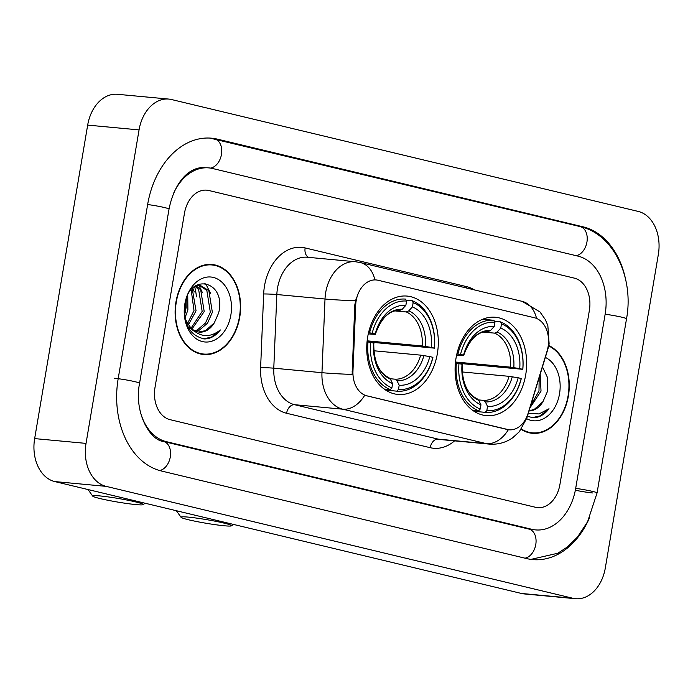 <?xml version="1.0" encoding="UTF-8"?>
<svg xmlns="http://www.w3.org/2000/svg" width="693" height="693" viewBox="0 0 693 693"><rect width="100%" height="100%" fill="white"/><g stroke="black" fill="none" stroke-linecap="round" stroke-linejoin="round"><path stroke-width="1.04" d="M456.037 358.09A49.394 35.655 95.3 0 0 486.278 415.627A49.394 35.655 95.3 0 0 525.71 374.8A49.394 35.655 95.3 0 0 495.46 317.264A49.394 35.655 95.3 0 0 456.037 358.09M367.688 336.911A49.394 35.655 95.3 0 0 397.938 394.447A49.394 35.655 95.3 0 0 437.361 353.621A49.394 35.655 95.3 0 0 407.12 296.084A49.394 35.655 95.3 0 0 367.688 336.911M356.159 300.762A25.165 18.165 95.3 0 0 355.7 305.128L352.962 371.24A25.165 18.165 95.3 0 0 366.978 395.876L507.198 429.495A25.165 18.165 95.3 0 0 509.043 429.807A25.165 18.165 95.3 0 0 528.135 413.236L547.098 351.013A25.165 18.165 95.3 0 0 534.537 317.775L378.092 280.267A25.165 18.165 95.3 0 0 376.238 279.963A25.165 18.165 95.3 0 0 356.159 300.762M175.979 301.853A45.201 32.623 95.3 0 0 203.655 354.504A45.201 32.623 95.3 0 0 239.743 317.143A45.201 32.623 95.3 0 0 212.058 264.492A45.201 32.623 95.3 0 0 175.979 301.853M201.1 354.123A45.201 32.623 95.3 0 0 203.214 353.993M521.205 429.391A45.201 32.623 95.3 0 0 532.319 433.307A45.201 32.623 95.3 0 0 568.407 395.946A45.201 32.623 95.3 0 0 548.821 345.53M529.764 432.926A45.201 32.623 95.3 0 0 531.877 432.796M536.555 318.433A32.623 22.462 -76.5 0 0 522.063 301.325L360.36 262.56A32.623 22.462 103.5 0 1 374.896 279.868L375.667 279.911M508.463 429.747L508.333 429.738A32.623 22.462 103.5 0 1 486.347 443.633L342.732 409.191A37.283 26.906 -84.7 0 1 321.959 372.687A32.623 1.611 2.4 0 0 352.139 374.402L354.764 305.041L356.453 297.098M509.043 429.807L364.709 395.305A32.623 22.462 -76.5 0 1 342.732 409.191L294.56 404.695L438.175 439.128A37.283 26.906 95.3 0 0 440.913 439.587L489.085 444.083A37.283 26.906 -84.7 0 1 486.347 443.633L438.175 439.128A9.321 6.419 -76.5 0 0 430.206 447.695L286.581 413.262A46.604 33.636 -84.7 0 1 260.62 367.628L263.669 293.962A46.604 33.636 -84.7 0 1 305.137 247.929L466.839 286.703A9.321 6.419 -76.5 0 0 466.684 288.045M589.379 310.36A27.963 20.184 95.3 0 0 574.306 278.127L208.836 190.506A27.963 20.184 95.3 0 0 206.783 190.168A27.963 20.184 95.3 0 0 184.459 213.279L155.007 387.439A27.963 20.184 95.3 0 0 170.071 419.663L535.55 507.293A27.963 20.184 95.3 0 0 537.603 507.631A27.963 20.184 95.3 0 0 559.918 484.52L589.379 310.36A27.963 20.184 95.3 0 0 574.306 278.127L208.836 190.506A27.963 20.184 95.3 0 0 206.783 190.168A27.963 20.184 95.3 0 0 184.459 213.279L155.007 387.439A27.963 20.184 95.3 0 0 170.071 419.663L535.55 507.293A27.963 20.184 95.3 0 0 537.603 507.631A27.963 20.184 95.3 0 0 559.918 484.52L589.379 310.36M211.53 264.908A45.201 32.623 95.3 0 0 209.477 264.397M239.414 317.065A44.733 32.294 95.3 0 0 212.015 264.96A44.733 32.294 95.3 0 0 176.308 301.931A44.733 32.294 95.3 0 0 203.699 354.045A44.733 32.294 95.3 0 0 239.414 317.065M196.414 296.786A46.604 33.636 95.3 0 0 194.577 286.555A46.604 33.636 95.3 0 1 196.414 296.786M184.563 314.596A23.302 16.814 95.3 0 0 185.395 311.659L186.391 298.787M192.238 288.721L196.05 310.802L188.34 324.965M191.199 289.917L194.005 310.611L187.448 323.614M196.11 285.837L200.701 289.873L204.201 311.564L192.013 328.95M195.045 286.218L198.666 289.683L202.165 311.374L191.103 328.127M194.976 286.252L200.277 285.386L208.862 290.636L212.361 312.326L207.545 323.189L199.428 330.076L195.755 331.237M199.246 285.343L206.826 290.445L210.326 312.136L205.5 322.999L197.392 329.885L194.811 330.804M214.31 322.834L218.65 312.967C226.81 280.353 188.868 271.977 184.936 304.504C183.437 324.359 190.003 335.845 204.626 338.955C210.629 338.79 215.869 335.793 220.357 329.955C209.771 338.175 199.853 337.396 190.601 327.607A23.302 16.814 95.3 0 0 199.272 332.103A23.302 16.814 95.3 0 0 214.31 322.834L205.544 330.648L198.648 332.025M190.601 327.607L185.308 319.274M193.832 330.951L188.037 326.888M187.742 295.469L187.89 310.04L185.014 317.818M196.587 285.178L200.277 285.386M184.849 303.984A32.623 23.545 95.3 0 0 202.434 341.58A32.623 23.545 95.3 0 0 230.864 315.012A32.623 23.545 95.3 0 0 213.288 277.417A32.623 23.545 95.3 0 0 184.849 303.984M186.14 299.532L186.157 308.125M220.357 329.955L211.469 337.075L203.517 338.86M204.686 283.194L206.436 285.195L210.611 293.486M198.207 284.338L198.882 285.256M198.943 285.351L202.451 292.723M192.81 288.123L194.3 291.961M521.465 429.028A44.733 32.294 95.3 0 0 532.363 432.839A44.733 32.294 95.3 0 0 568.078 395.868A44.733 32.294 95.3 0 0 548.717 345.98M540.176 374.35L541.025 391.121L529.954 407.882M539.163 377.694L538.989 390.93L530.621 405.7M529.019 410.949A23.302 16.814 95.3 0 0 542.974 401.637L534.216 409.442L529.071 410.793M527.382 416.346L533.289 417.758C539.293 417.593 544.533 414.587 549.021 408.749L538.972 413.938L528.326 413.227M542.974 401.637L547.314 391.77L547.669 377.884L542.463 366.848M526.663 418.659A32.623 23.545 95.3 0 0 559.528 393.815A32.623 23.545 95.3 0 0 545.339 357.406M549.021 408.749L540.142 415.869L532.189 417.662M100.277 498.613A25.632 1.828 -170.4 0 0 126.767 503.482A25.632 1.828 -170.4 0 0 143.13 504.651A25.632 1.828 -170.4 0 0 135.603 501.914A25.632 1.828 -170.4 0 0 107.45 496.812A25.632 1.828 -170.4 0 0 92.715 496.127A25.632 1.828 -170.4 0 0 100.277 498.613M398.475 389.44L396.881 391.164A46.232 33.368 95.3 0 0 396.942 391.173A46.232 33.368 95.3 0 0 432.908 357.501L432.865 357.311A44.361 32.017 95.3 0 1 398.475 389.44L399.194 385.204A40.081 28.924 95.3 0 0 429.825 356.583L420.668 355.145L373.77 350.762M390.159 378.724L394.949 379.175L396.985 380.743L399.194 385.204M434.45 348.336A46.232 33.368 95.3 0 0 412.179 300.701L413.149 302.659A44.361 32.017 95.3 0 1 434.416 348.146L373.977 342.489A44.274 31.956 -84.7 0 1 373.683 345.079M406.107 300.13L412.179 300.701M396.881 391.164L385.715 390.124L396.942 391.173M384.113 389.016L390.306 389.587L391.9 387.872A44.361 32.017 95.3 0 1 370.634 342.385L368.026 341.952A46.232 33.368 95.3 0 0 390.306 389.587M368.026 341.952L367.039 341.857M434.416 348.146L431.375 347.41A40.081 28.924 95.3 0 0 412.43 306.904L413.149 302.659M429.825 356.583L432.865 357.311M370.634 342.385L373.674 343.122A40.081 28.924 95.3 0 0 392.619 383.627L391.9 387.872M412.43 306.904L408.809 310.819L406.315 311.963L394.975 310.906M367.143 340.835L422.219 345.972L431.375 347.41M389.059 377.78C378.828 372.799 373.735 361.399 373.77 343.572L373.674 343.122M392.619 383.627L390.41 379.166L388.375 377.598M368.546 332.692L372.184 333.22A44.361 32.017 95.3 0 1 406.583 301.083L405.604 299.125A46.232 33.368 95.3 0 0 405.544 299.116A46.232 33.368 95.3 0 0 369.577 332.787M406.583 301.083L405.864 305.327A40.081 28.924 95.3 0 0 375.225 333.948L372.184 333.22M375.225 333.948L375.32 334.398C381.15 318.061 389.319 310.057 399.844 310.395L402.243 309.243L405.864 305.327M402.243 309.243A35.854 25.875 95.3 0 0 375.32 334.398L368.269 333.887M373.977 342.489L367.143 340.852M188.626 519.793A25.632 1.828 -170.4 0 0 215.116 524.662A25.632 1.828 -170.4 0 0 231.471 525.831A25.632 1.828 -170.4 0 0 223.952 523.094A25.632 1.828 -170.4 0 0 195.79 517.992A25.632 1.828 -170.4 0 0 181.055 517.307A25.632 1.828 -170.4 0 0 188.626 519.793M486.824 410.628L485.221 412.352A46.232 33.368 95.3 0 0 485.291 412.352A46.232 33.368 95.3 0 0 521.249 378.69L521.214 378.491A44.361 32.017 95.3 0 1 486.824 410.628L487.534 406.384A40.081 28.924 95.3 0 0 518.173 377.763L509.009 376.325L462.118 371.942M478.508 399.904L483.29 400.355L485.334 401.923L487.534 406.384M522.799 369.516A46.232 33.368 95.3 0 0 500.528 321.881L501.498 323.848A44.361 32.017 95.3 0 1 522.765 369.326L462.318 363.669A44.274 31.956 -84.7 0 1 462.023 366.268M494.455 321.309L500.528 321.881M485.221 412.352L474.064 411.304L485.291 412.352M472.461 410.195L478.646 410.776L480.249 409.052A44.361 32.017 95.3 0 1 458.983 363.574L456.375 363.132A46.232 33.368 95.3 0 0 478.646 410.776M456.375 363.132L455.379 363.037M522.765 369.326L519.724 368.598A40.081 28.924 95.3 0 0 500.779 328.084L501.498 323.848M518.173 377.763L521.214 378.491M458.983 363.574L462.023 364.301A40.081 28.924 95.3 0 0 480.968 404.807L480.249 409.052M500.779 328.084L497.158 332.008L494.655 333.142L483.316 332.086M455.483 362.015L510.559 367.16L519.724 368.598M477.408 398.96C467.177 393.979 462.075 382.579 462.118 364.752L462.023 364.301M480.968 404.807L478.759 400.346L476.715 398.778M456.886 353.872L460.533 354.4A44.361 32.017 95.3 0 1 494.923 322.271L493.953 320.305A46.232 33.368 95.3 0 0 493.884 320.296A46.232 33.368 95.3 0 0 457.926 353.967M493.814 320.296L482.657 319.248L493.884 320.296M494.923 322.271L494.204 326.507A40.081 28.924 95.3 0 0 463.574 355.137L460.533 354.4M463.574 355.137L463.66 355.578C469.49 339.249 477.668 331.237 488.184 331.575L490.583 330.431L494.204 326.507M490.583 330.431A35.854 25.875 95.3 0 0 463.66 355.578L456.618 355.067M462.318 363.669L455.483 362.032M140.047 410.628A50.329 36.322 95.3 0 0 166.355 441.666L531.826 529.296A50.329 36.322 95.3 0 0 535.524 529.902A50.329 36.322 95.3 0 0 575.701 488.305L605.154 314.137A50.329 36.322 95.3 0 0 578.031 256.133L212.552 168.503A50.329 36.322 95.3 0 0 208.862 167.897A50.329 36.322 95.3 0 0 173.527 193.442M658.35 254.4A37.283 26.906 95.3 0 0 638.262 211.434L171.552 99.541A37.283 26.906 95.3 0 0 168.815 99.082A37.283 26.906 95.3 0 0 139.059 129.903L86.036 443.39A37.283 26.906 95.3 0 0 106.124 486.365L572.834 598.258A37.283 26.906 95.3 0 0 575.571 598.709A37.283 26.906 95.3 0 0 605.327 567.896L658.35 254.4M168.815 99.082L117.429 94.291A37.283 26.906 95.3 0 0 87.673 125.104L34.65 438.6A37.283 26.906 95.3 0 0 54.738 481.566L521.448 593.459A37.283 26.906 95.3 0 0 524.185 593.918L575.571 598.709M625.346 278.239A80.154 57.848 95.3 0 0 582.995 226.802L217.515 139.172A80.154 57.848 95.3 0 0 211.634 138.202A80.154 57.848 95.3 0 0 147.652 204.452L118.191 378.612A80.154 57.848 95.3 0 0 161.391 470.997L526.871 558.627A80.154 57.848 95.3 0 0 532.752 559.597A80.154 57.848 95.3 0 0 589.856 517.021M355.7 305.128L354.764 305.041M366.978 395.876L366.346 395.816M352.962 371.24L352.027 371.153M507.198 429.495L506.566 429.435M466.839 286.703A46.604 33.636 -84.7 0 1 474.48 289.917M260.62 367.628A9.321 0.459 -177.6 0 1 273.787 368.191L321.959 372.687L325.008 299.021A37.283 26.906 -84.7 0 1 325.693 292.559A37.283 26.906 -84.7 0 1 355.448 261.746L307.276 257.242A37.283 26.906 95.3 0 0 277.521 288.063A37.283 26.906 95.3 0 0 276.836 294.525L273.787 368.191A37.283 26.906 95.3 0 0 294.56 404.695A9.321 6.419 -76.5 0 0 286.581 413.262M355.379 300.745A32.623 1.611 2.4 0 1 325.008 299.021L276.836 294.525A9.321 0.459 -177.6 0 0 263.669 293.962M526.741 416.969A32.623 6.185 17 0 1 526.862 418.044L519.3 431.782L512.551 437.872C505.5 442.697 497.678 444.767 489.085 444.083M547.92 347.747A32.623 6.185 17 0 1 547.99 348.718L526.862 418.044M454.582 440.861A46.604 33.636 -84.7 0 1 430.206 447.695M305.137 247.929A9.321 6.419 -76.5 0 0 308.723 257.38M394.949 379.175A34.485 24.887 95.3 0 0 420.668 355.145M425.459 346.422A35.854 25.875 95.3 0 0 408.809 310.819M396.985 380.743A35.854 25.875 95.3 0 0 423.908 355.587M373.77 343.563A35.854 25.875 95.3 0 0 390.41 379.166M422.219 345.972A34.485 24.887 95.3 0 0 406.315 311.963M483.29 400.355A34.485 24.887 95.3 0 0 509.009 376.325M513.808 367.602A35.854 25.875 95.3 0 0 497.158 332.008M485.334 401.923A35.854 25.875 95.3 0 0 512.257 376.767M462.118 364.743A35.854 25.875 95.3 0 0 478.759 400.346M510.559 367.16A34.485 24.887 95.3 0 0 494.655 333.142M575.346 490.228A14.908 1.057 -170.4 0 0 592.879 492.983M209.78 138.063L580.136 226.602A14.908 10.265 103.5 0 1 587.04 241.381A14.908 10.265 103.5 0 1 576.178 255.682M580.136 226.602C613.825 233.991 634.147 278.023 626.524 318.789A14.908 1.057 -170.4 0 0 605.145 314.224M626.524 318.789L597.063 492.948A14.908 1.057 -170.4 0 0 575.684 488.383M525.017 558.177A14.908 10.265 -76.5 0 0 535.88 543.875A14.908 10.265 -76.5 0 0 528.976 529.097L163.496 441.476C149.948 440.272 133.801 412.491 139.562 383.264L169.023 209.104C174.047 183.948 187.864 166.623 205.007 167.533M159.633 470.538A14.908 10.265 -76.5 0 0 170.409 456.185A14.908 10.265 -76.5 0 0 163.496 441.476M114.345 378.257A14.908 1.057 9.6 0 1 130.492 380.726A14.908 1.057 9.6 0 1 139.562 383.264M147.635 204.53A14.908 1.057 9.6 0 1 169.023 209.104M214.657 138.981A14.908 10.265 103.5 0 1 221.543 153.907A14.908 10.265 103.5 0 1 210.481 168.096M521.448 593.459L572.834 598.258M54.738 481.566L106.124 486.365M34.65 438.6L86.036 443.39M87.673 125.104L139.059 129.903M579.643 226.49L582.995 226.802M214.146 138.86L217.515 139.172M528.482 528.976L531.826 529.296M163.046 441.354L166.355 441.666M376.238 279.963L375.623 279.903M547.99 348.718L549.133 343.858L547.834 325.511L545.365 319.62L539.951 311.902L522.063 301.325M360.36 262.56L355.448 261.746M207.363 264.518L212.015 264.96M199.047 353.612L203.699 354.045M527.711 432.406L532.363 432.839M143.13 504.651L145.132 503.239M92.715 496.127L88.011 489.544M231.471 525.831L233.48 524.419M181.055 517.307L176.351 510.724M530.907 559.39L557.796 553.257L567.316 547.011L577.572 536.954L587.577 521.768L597.063 492.948M531.67 529.547L528.976 529.097"/></g></svg>
